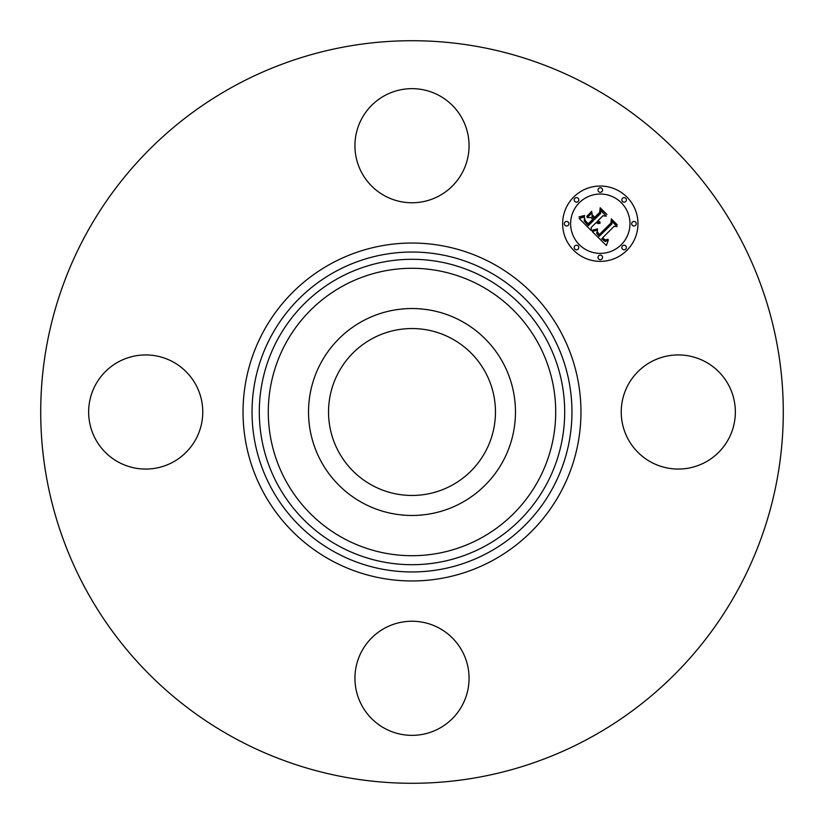 <?xml version="1.0" encoding="UTF-8"?>
<svg xmlns="http://www.w3.org/2000/svg" width="824" height="824" viewBox="0 0 824 824"><rect width="100%" height="100%" fill="white"/><g stroke="black" fill="none" stroke-linecap="round" stroke-linejoin="round"><path stroke-width="1.24" d="M452.016 338.757A83.461 83.461 0 0 1 485.243 452.016A83.461 83.461 0 0 1 371.984 485.243A83.461 83.461 0 0 1 338.757 371.984A83.461 83.461 0 0 1 452.016 338.757M233.995 737.83A371.284 371.284 0 0 1 86.17 233.995A371.284 371.284 0 0 1 590.005 86.17A371.284 371.284 0 0 1 737.83 590.005A371.284 371.284 0 0 1 233.995 737.83M439.357 95.635A57.062 57.062 0 0 1 462.079 173.061A57.062 57.062 0 0 1 384.643 195.782A57.062 57.062 0 0 1 361.921 118.347A57.062 57.062 0 0 1 439.357 95.635M95.635 384.643A57.062 57.062 0 0 1 173.061 361.921A57.062 57.062 0 0 1 195.782 439.357A57.062 57.062 0 0 1 118.347 462.079A57.062 57.062 0 0 1 95.635 384.643M384.643 728.365A57.062 57.062 0 0 1 361.921 650.939A57.062 57.062 0 0 1 439.357 628.218A57.062 57.062 0 0 1 462.079 705.653A57.062 57.062 0 0 1 384.643 728.365M628.218 384.643A57.062 57.062 0 0 1 705.653 361.921A57.062 57.062 0 0 1 728.365 439.357A57.062 57.062 0 0 1 650.939 462.079A57.062 57.062 0 0 1 628.218 384.643M321.195 362.395A103.474 103.474 0 0 1 461.605 321.195A103.474 103.474 0 0 1 502.805 461.605A103.474 103.474 0 0 1 362.395 502.805A103.474 103.474 0 0 1 321.195 362.395M626.93 250.331A37.657 37.657 0 0 1 573.669 250.331A37.657 37.657 0 0 1 573.669 197.07A37.657 37.657 0 0 1 626.93 197.07A37.657 37.657 0 0 1 626.93 250.331M579.313 202.725A29.674 29.674 0 0 1 621.275 202.725A29.674 29.674 0 0 1 621.275 244.687A29.674 29.674 0 0 1 579.313 244.687A29.674 29.674 0 0 1 579.313 202.725M592.322 231.657L597.534 229.824L596.689 233.202L599.141 236.385L611.892 223.912L611.789 221.265L617.114 226.59L614.117 226.322L602.54 237.899L605.331 239.949L608.091 239.218L605.269 240.392L602.365 238.332L601.664 238.775L605.249 241.504L608.297 240.196L606.382 245.49L592.322 231.657M592.322 230.195L597.606 228.897L593.63 230.442L592.322 230.195M597.245 231.493L599.285 234.634L610.996 222.944L611.336 218.906L617.289 224.849L611.666 219.864L611.439 223.201L599.316 235.324L597.318 233.068L597.245 231.493M591.251 230.596L579.169 218.514L584.566 216.928L584.216 221.007L588.315 225.725L593.764 220.276L593.053 219.575L588.254 224.375L585.174 221.172L584.597 218.35L585.318 220.688L588.274 223.768L592.765 219.277L591.004 217.526L587.182 217.629L592.054 212.747L592.075 216.64L594.743 219.308L600.603 213.437L600.634 210.439L606.34 216.145L602.931 215.764L597.936 220.77L600.15 222.13L597.616 221.079L597.07 221.635L600.047 223.263L598.039 223.592L596.092 222.604L591.179 227.517L591.251 230.596M578.994 216.918L584.649 215.455L582.166 216.918L578.994 216.918M586.74 216.372L591.766 211.346L586.74 216.372M592.332 214.94L594.722 217.32L599.697 212.345L600.191 207.761L606.928 214.498L600.531 208.719L600.13 212.499L594.691 217.927L592.332 214.94M574.874 245.892A2.287 2.287 0 0 1 578.108 245.892A2.287 2.287 0 0 1 578.108 249.126A2.287 2.287 0 0 1 574.874 249.126A2.287 2.287 0 0 1 574.874 245.892M574.874 198.285A2.287 2.287 0 0 1 578.108 198.285A2.287 2.287 0 0 1 578.108 201.509A2.287 2.287 0 0 1 574.874 201.509A2.287 2.287 0 0 1 574.874 198.285M565.017 222.089A2.287 2.287 0 0 1 568.241 222.089A2.287 2.287 0 0 1 568.241 225.312A2.287 2.287 0 0 1 565.017 225.312A2.287 2.287 0 0 1 565.017 222.089M622.491 198.285A2.287 2.287 0 0 1 625.715 198.285A2.287 2.287 0 0 1 625.715 201.509A2.287 2.287 0 0 1 622.491 201.509A2.287 2.287 0 0 1 622.491 198.285M598.688 188.418A2.287 2.287 0 0 1 601.911 188.418A2.287 2.287 0 0 1 601.911 191.652A2.287 2.287 0 0 1 598.688 191.652A2.287 2.287 0 0 1 598.688 188.418M625.715 249.126A2.287 2.287 0 0 1 622.491 249.126A2.287 2.287 0 0 1 622.491 245.892A2.287 2.287 0 0 1 625.715 245.892A2.287 2.287 0 0 1 625.715 249.126M601.911 258.983A2.287 2.287 0 0 1 598.688 258.983A2.287 2.287 0 0 1 598.688 255.759A2.287 2.287 0 0 1 601.911 255.759A2.287 2.287 0 0 1 601.911 258.983M635.582 225.312A2.287 2.287 0 0 1 632.348 225.312A2.287 2.287 0 0 1 632.348 222.089A2.287 2.287 0 0 1 635.582 222.089A2.287 2.287 0 0 1 635.582 225.312M343.103 538.113A143.706 143.706 0 0 1 285.887 343.103A143.706 143.706 0 0 1 480.897 285.887A143.706 143.706 0 0 1 538.113 480.897A143.706 143.706 0 0 1 343.103 538.113M485.212 277.997A152.697 152.697 0 0 1 546.003 485.212A152.697 152.697 0 0 1 338.788 546.003A152.697 152.697 0 0 1 277.997 338.788A152.697 152.697 0 0 1 485.212 277.997M488.694 271.621A159.969 159.969 0 0 1 552.379 488.694A159.969 159.969 0 0 1 335.306 552.379A159.969 159.969 0 0 1 271.621 335.306A159.969 159.969 0 0 1 488.694 271.621M492.999 263.721A168.961 168.961 0 0 1 560.279 492.999A168.961 168.961 0 0 1 331.001 560.279A168.961 168.961 0 0 1 263.721 331.001A168.961 168.961 0 0 1 492.999 263.721"/></g></svg>
